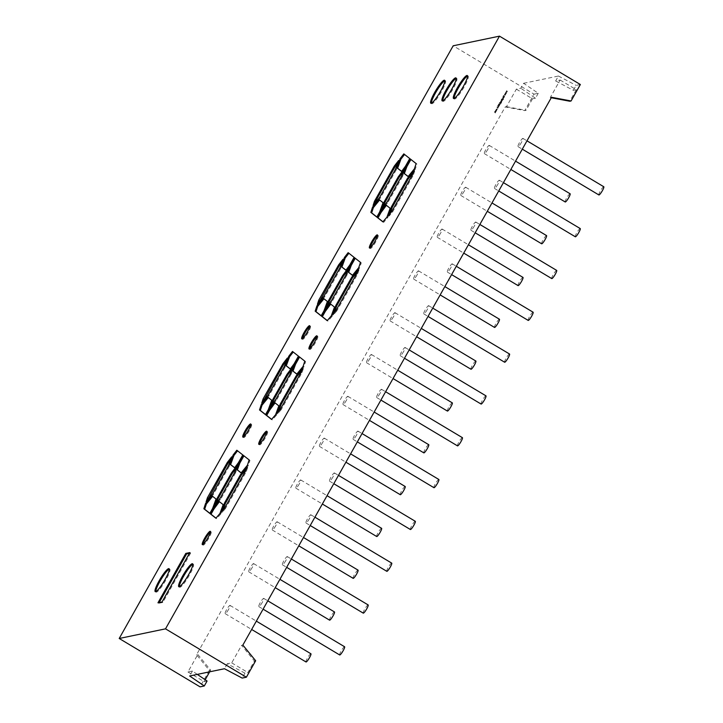 <?xml version="1.0" encoding="UTF-8"?>
<svg xmlns="http://www.w3.org/2000/svg" width="723" height="723" viewBox="0 0 723 723"><rect width="100%" height="100%" fill="white"/><g stroke="black" fill="none" stroke-linecap="round" stroke-linejoin="round"><path stroke-width="0.54" stroke-dasharray="3.62 2.71" d="M442.747 100.84A13.385 2.241 -59.1 0 0 442.991 101.337A13.385 2.241 -59.1 0 0 452.806 89.245A13.385 2.241 -59.1 0 0 456.728 78.373A13.385 2.241 -59.1 0 0 456.168 78.391M431.378 103.208A13.385 2.241 -59.1 0 0 431.631 103.705A13.385 2.241 -59.1 0 0 441.446 91.613A13.385 2.241 -59.1 0 0 445.359 80.741A13.385 2.241 -59.1 0 0 444.808 80.759M454.107 98.473A13.385 2.241 -59.1 0 0 454.36 98.979A13.385 2.241 -59.1 0 0 464.175 86.877A13.385 2.241 -59.1 0 0 468.097 76.005A13.385 2.241 -59.1 0 0 467.537 76.023M179.376 586.705A13.385 2.241 -59.1 0 0 179.629 587.212A13.385 2.241 -59.1 0 0 189.444 575.11A13.385 2.241 -59.1 0 0 193.366 564.238A13.385 2.241 -59.1 0 0 192.806 564.256M155.807 591.613A13.385 2.241 -59.1 0 0 156.051 592.119A13.385 2.241 -59.1 0 0 165.865 580.018A13.385 2.241 -59.1 0 0 169.788 569.146A13.385 2.241 -59.1 0 0 169.227 569.164M259.521 444.13A7.646 1.283 -59.1 0 0 259.647 444.835A7.646 1.283 -59.1 0 0 265.26 437.921A7.646 1.283 -59.1 0 0 267.501 431.703A7.646 1.283 -59.1 0 0 266.823 431.929M203.027 544.392A7.745 1.292 -59.1 0 0 203.154 545.088A7.745 1.292 -59.1 0 0 208.83 538.093A7.745 1.292 -59.1 0 0 211.098 531.803A7.745 1.292 -59.1 0 0 210.429 532.011M243.552 436.873A7.646 1.283 -59.1 0 0 243.678 437.569A7.646 1.283 -59.1 0 0 249.281 430.655A7.646 1.283 -59.1 0 0 251.523 424.446A7.646 1.283 -59.1 0 0 250.845 424.663M302.467 338.608A7.646 1.283 -59.1 0 0 302.594 339.313A7.646 1.283 -59.1 0 0 308.197 332.399A7.646 1.283 -59.1 0 0 310.438 326.19A7.646 1.283 -59.1 0 0 309.76 326.407M309.733 348.721A7.646 1.283 -59.1 0 0 309.86 349.426A7.646 1.283 -59.1 0 0 315.472 342.512A7.646 1.283 -59.1 0 0 317.713 336.294A7.646 1.283 -59.1 0 0 317.026 336.52M370.158 247.781A7.646 1.283 -59.1 0 0 370.284 248.486A7.646 1.283 -59.1 0 0 375.897 241.572A7.646 1.283 -59.1 0 0 378.129 235.364A7.646 1.283 -59.1 0 0 377.451 235.581M403.705 351.369A4.781 0.804 120.9 0 1 400.208 355.698A4.781 0.804 120.9 0 1 401.608 351.812A4.781 0.804 120.9 0 1 405.106 347.492A4.781 0.804 120.9 0 1 403.705 351.369M485.973 395.852A4.781 0.804 -59.1 0 0 482.476 400.171A4.781 0.804 -59.1 0 0 481.075 404.049M380.144 393.195A4.781 0.804 120.9 0 1 376.638 397.514A4.781 0.804 120.9 0 1 378.039 393.628A4.781 0.804 120.9 0 1 381.545 389.308A4.781 0.804 120.9 0 1 380.144 393.195M457.505 445.874A4.781 0.804 120.9 0 1 458.906 441.988A4.781 0.804 120.9 0 1 462.413 437.668M346.471 400.208A4.781 0.804 120.9 0 1 342.964 404.528A4.781 0.804 120.9 0 1 344.365 400.641A4.781 0.804 120.9 0 1 347.871 396.321A4.781 0.804 120.9 0 1 346.471 400.208M428.739 444.681A4.781 0.804 -59.1 0 0 425.232 449.001A4.781 0.804 -59.1 0 0 423.832 452.878M370.031 358.382A4.781 0.804 120.9 0 1 366.525 362.702A4.781 0.804 120.9 0 1 367.926 358.825A4.781 0.804 120.9 0 1 371.432 354.505A4.781 0.804 120.9 0 1 370.031 358.382M447.392 411.062A4.781 0.804 120.9 0 1 448.793 407.185A4.781 0.804 120.9 0 1 452.3 402.865M356.584 435.011A4.781 0.804 120.9 0 1 353.077 439.331A4.781 0.804 120.9 0 1 354.478 435.445A4.781 0.804 120.9 0 1 357.984 431.125A4.781 0.804 120.9 0 1 356.584 435.011M433.945 487.691A4.781 0.804 120.9 0 1 435.345 483.804A4.781 0.804 120.9 0 1 438.852 479.485M333.023 476.828A4.781 0.804 120.9 0 1 329.516 481.147A4.781 0.804 120.9 0 1 330.917 477.27A4.781 0.804 120.9 0 1 334.424 472.95A4.781 0.804 120.9 0 1 333.023 476.828M410.384 529.507A4.781 0.804 120.9 0 1 411.785 525.621A4.781 0.804 120.9 0 1 415.291 521.301M309.453 518.644A4.781 0.804 120.9 0 1 305.946 522.964A4.781 0.804 120.9 0 1 307.347 519.087A4.781 0.804 120.9 0 1 310.854 514.767A4.781 0.804 120.9 0 1 309.453 518.644M386.823 571.324A4.781 0.804 120.9 0 1 388.215 567.447A4.781 0.804 120.9 0 1 391.721 563.127M285.892 560.461A4.781 0.804 120.9 0 1 282.386 564.79A4.781 0.804 120.9 0 1 283.787 560.903A4.781 0.804 120.9 0 1 287.293 556.583A4.781 0.804 120.9 0 1 285.892 560.461M363.253 613.14A4.781 0.804 120.9 0 1 364.654 609.263A4.781 0.804 120.9 0 1 368.161 604.943M262.332 602.286A4.781 0.804 120.9 0 1 258.825 606.606A4.781 0.804 120.9 0 1 260.226 602.72A4.781 0.804 120.9 0 1 263.732 598.4A4.781 0.804 120.9 0 1 262.332 602.286M339.693 654.966A4.781 0.804 120.9 0 1 341.093 651.08A4.781 0.804 120.9 0 1 344.6 646.76M228.649 609.299A4.781 0.804 120.9 0 1 225.151 613.619A4.781 0.804 120.9 0 1 226.552 609.733A4.781 0.804 120.9 0 1 230.05 605.413A4.781 0.804 120.9 0 1 228.649 609.299M310.917 653.773A4.781 0.804 -59.1 0 0 307.42 658.093A4.781 0.804 -59.1 0 0 306.019 661.97M252.219 567.474A4.781 0.804 120.9 0 1 248.712 571.794A4.781 0.804 120.9 0 1 250.113 567.917A4.781 0.804 120.9 0 1 253.619 563.597A4.781 0.804 120.9 0 1 252.219 567.474M334.487 611.956A4.781 0.804 -59.1 0 0 330.98 616.276A4.781 0.804 -59.1 0 0 329.58 620.153M275.779 525.657A4.781 0.804 120.9 0 1 272.273 529.977A4.781 0.804 120.9 0 1 273.674 526.1A4.781 0.804 120.9 0 1 277.18 521.78A4.781 0.804 120.9 0 1 275.779 525.657M358.048 570.131A4.781 0.804 -59.1 0 0 354.541 574.451A4.781 0.804 -59.1 0 0 353.14 578.337M299.34 483.841A4.781 0.804 120.9 0 1 295.834 488.161A4.781 0.804 120.9 0 1 297.234 484.274A4.781 0.804 120.9 0 1 300.741 479.955A4.781 0.804 120.9 0 1 299.34 483.841M381.608 528.314A4.781 0.804 -59.1 0 0 378.102 532.634A4.781 0.804 -59.1 0 0 376.71 536.52M322.91 442.024A4.781 0.804 120.9 0 1 319.403 446.344A4.781 0.804 120.9 0 1 320.804 442.458A4.781 0.804 120.9 0 1 324.311 438.138A4.781 0.804 120.9 0 1 322.91 442.024M405.178 486.498A4.781 0.804 -59.1 0 0 401.672 490.818A4.781 0.804 -59.1 0 0 400.271 494.704M427.275 309.552A4.781 0.804 120.9 0 1 423.768 313.872A4.781 0.804 120.9 0 1 425.169 309.995A4.781 0.804 120.9 0 1 428.676 305.675A4.781 0.804 120.9 0 1 427.275 309.552M509.543 354.026A4.781 0.804 -59.1 0 0 506.037 358.355A4.781 0.804 -59.1 0 0 504.636 362.232M450.836 267.736A4.781 0.804 120.9 0 1 447.329 272.056A4.781 0.804 120.9 0 1 448.73 268.179A4.781 0.804 120.9 0 1 452.236 263.85A4.781 0.804 120.9 0 1 450.836 267.736M533.104 312.209A4.781 0.804 -59.1 0 0 529.598 316.529A4.781 0.804 -59.1 0 0 528.197 320.416M474.396 225.919A4.781 0.804 120.9 0 1 470.899 230.239A4.781 0.804 120.9 0 1 472.291 226.353A4.781 0.804 120.9 0 1 475.797 222.033A4.781 0.804 120.9 0 1 474.396 225.919M556.665 270.393A4.781 0.804 -59.1 0 0 553.167 274.713A4.781 0.804 -59.1 0 0 551.766 278.599M497.966 184.103A4.781 0.804 120.9 0 1 494.46 188.423A4.781 0.804 120.9 0 1 495.861 184.537A4.781 0.804 120.9 0 1 499.367 180.217A4.781 0.804 120.9 0 1 497.966 184.103M580.235 228.576A4.781 0.804 -59.1 0 0 576.728 232.896A4.781 0.804 -59.1 0 0 575.327 236.783M521.527 142.277A4.781 0.804 120.9 0 1 518.02 146.606A4.781 0.804 120.9 0 1 519.421 142.72A4.781 0.804 120.9 0 1 522.928 138.4A4.781 0.804 120.9 0 1 521.527 142.277M603.795 186.76A4.781 0.804 -59.1 0 0 600.289 191.08A4.781 0.804 -59.1 0 0 598.888 194.957M393.592 316.566A4.781 0.804 120.9 0 1 390.095 320.885A4.781 0.804 120.9 0 1 391.495 317.008A4.781 0.804 120.9 0 1 394.993 312.688A4.781 0.804 120.9 0 1 393.592 316.566M470.962 369.245A4.781 0.804 120.9 0 1 472.363 365.359A4.781 0.804 120.9 0 1 475.861 361.039M417.162 274.749A4.781 0.804 120.9 0 1 413.655 279.069A4.781 0.804 120.9 0 1 415.056 275.183A4.781 0.804 120.9 0 1 418.563 270.863A4.781 0.804 120.9 0 1 417.162 274.749M494.523 327.429A4.781 0.804 120.9 0 1 495.924 323.543A4.781 0.804 120.9 0 1 499.43 319.223M440.723 232.933A4.781 0.804 120.9 0 1 437.216 237.252A4.781 0.804 120.9 0 1 438.617 233.366A4.781 0.804 120.9 0 1 442.124 229.046A4.781 0.804 120.9 0 1 440.723 232.933M518.084 285.612A4.781 0.804 120.9 0 1 519.485 281.726A4.781 0.804 120.9 0 1 522.991 277.406M464.283 191.116A4.781 0.804 120.9 0 1 460.786 195.436A4.781 0.804 120.9 0 1 462.178 191.55A4.781 0.804 120.9 0 1 465.684 187.23A4.781 0.804 120.9 0 1 464.283 191.116M541.654 243.787A4.781 0.804 120.9 0 1 543.054 239.909A4.781 0.804 120.9 0 1 546.552 235.59M487.853 149.29A4.781 0.804 120.9 0 1 484.347 153.61A4.781 0.804 120.9 0 1 485.748 149.733A4.781 0.804 120.9 0 1 489.254 145.413A4.781 0.804 120.9 0 1 487.853 149.29M565.214 201.97A4.781 0.804 120.9 0 1 566.615 198.093A4.781 0.804 120.9 0 1 570.122 193.773M496.349 110.05L495.571 110.248L495.788 111.044L496.547 110.836L495.933 109.977M495.978 109.968L495.788 111.044L496.593 110.827L496.385 110.041M498.879 106.136L498.445 106.751L497.578 105.901L498.373 106.868L498.843 106.145L498.4 106.76L497.532 105.91L498.337 106.877L498.843 106.145M498.02 105.766L497.532 105.91L498.02 105.766M499.123 103.985L498.87 104.446L499.909 104.844L498.644 103.931M500.144 102.142L499.873 102.657L501.464 102.946L501.437 102.277L500.705 102.991L500.903 101.943L500.144 102.142L500.949 101.934L500.144 102.142M501.482 102.268L500.795 103.009L500.949 101.934L500.18 102.133L499.918 102.648L500.94 103.244L501.437 102.277M501.355 102.874L500.759 103.018L501.355 102.874M502.349 100.09L501.265 99.286L501.545 100.813L502.521 100.199M502.566 100.19L501.31 99.277L501.545 100.813L502.395 100.081M503.85 97.849L502.964 97.162L502.675 97.641L503.434 98.572L502.81 97.686L503.913 97.732M503.958 97.722L503.009 97.162L502.675 97.641L503.434 98.572M503.479 98.563L502.81 97.686L503.886 97.84M506.534 93.086L505.82 92.101L506.272 92.924L505.413 92.824L505.91 93.565L504.997 93.565L506.163 93.737L505.675 92.996L506.588 93.059L505.675 92.996M209.661 671.812L210.61 670.122L209.354 670.384L196.557 654.722L505.214 106.932L524.762 110.61L534.044 94.153L453.176 45.793M209.354 670.384L200.072 686.85M506.706 90.61L507.148 91.423L506.281 91.351L506.787 92.065L505.874 92.074L507.049 92.237L506.552 91.496L507.41 91.595L506.66 90.619L507.103 91.432L506.236 91.36L506.742 92.074L505.829 92.083L507.004 92.246L506.516 91.505L507.419 91.568L506.66 90.619M505.693 94.568L504.988 93.583L505.431 94.406L504.564 94.333L505.07 95.047L504.157 95.056L505.332 95.219L504.835 94.478L505.702 94.55M504.654 96.412L503.425 95.526L503.859 95.933L502.955 96.358L503.904 96.06L504.22 97.18L504.03 96.042L504.699 96.403L503.425 95.526M504.076 97.442L503.127 96.882L504.139 97.325M502.06 98.735L501.798 99.241L503.38 99.539L503.362 98.87L502.63 99.584L502.828 98.527L502.06 98.735L502.874 98.518L502.06 98.735M503.407 98.861L502.675 99.611L502.874 98.518L502.105 98.726L501.843 99.232L502.901 99.819L503.362 98.87M501.843 101.41L500.75 101.075L501.907 101.292M501.952 101.283L501.003 100.723L500.723 101.193M500.759 101.184L501.879 101.401M501.527 101.97L500.578 101.401L501.59 101.853M500.605 103.606L499.34 102.693L500.189 104.338L499.566 103.443L500.668 103.488M500.714 103.479L499.385 102.684L500.189 104.338M500.235 104.329L499.566 103.443L500.641 103.597M499.43 105.124L498.382 104.474L499.34 105.612L497.912 105.314L499.466 105.703L498.382 104.474M498.427 104.464L499.385 105.603L497.975 105.197M498.02 105.187L498.689 105.784L499.512 105.694L499.466 105.115M498.554 107.239L496.909 107.085L497.849 108.486L497.957 107.32L498.599 107.23L496.9 107.103M496.231 109.679L496.981 108.974L496.773 109.995L497.243 109.679L497.063 108.857L496.186 109.679L496.936 108.983L496.728 110.004L497.198 109.688L497.017 108.866L496.186 109.679M496.34 109.173L496.981 108.974L496.34 109.173M496.728 110.004L497.243 109.679L496.728 110.004M496.05 111.676L495.174 110.999L494.903 111.432L494.532 112.092L495.309 112.996L494.659 112.146L495.752 112.219L495.029 111.487L496.123 111.559M496.168 111.55L495.219 110.99L494.903 111.432M494.948 111.423L494.532 112.092L495.309 112.996M495.354 112.987L494.659 112.146L495.68 112.336M495.725 112.327L495.029 111.487L496.095 111.667M197.316 674.387L192.426 671.043L187.944 671.974L197.813 654.46L196.557 654.722M534.044 94.153L538.255 93.276L523.615 83.281L520.831 88.224L516.349 89.155L506.48 106.67L505.214 106.932M523.615 83.281L558.436 76.032L555.653 80.967L560.126 80.036L550.257 97.56L551.269 97.75M551.522 97.289L550.257 97.56M242.856 645.079L241.599 645.341L254.397 661.012L247.899 672.535L244.952 673.149L242.169 678.084M244.952 673.149L227.248 663.795L231.721 662.864L241.599 645.341M227.248 663.795L224.464 668.73M192.426 671.043L189.643 675.987M255.653 660.741L254.397 661.012M560.126 80.036L576.303 89.706L573.357 90.321L555.653 80.967M580.352 84.51L576.141 85.386L573.357 90.321M576.303 89.706L569.805 101.238M558.436 76.032L576.141 85.386M516.349 89.155L532.526 98.825L526.028 110.348L524.762 110.61M538.255 93.276L535.472 98.211L520.831 88.224M532.526 98.825L535.472 98.211M506.48 106.67L526.028 110.348M187.944 671.974L204.121 681.644L205.187 679.756M204.121 681.644L207.067 681.03M197.813 654.46L210.61 670.122M231.721 662.864L247.899 672.535M506.588 93.059L505.748 92.228M505.793 92.219L506.272 92.924M506.308 92.915L505.413 92.824M505.458 92.824L505.91 93.565M505.946 93.556L505.061 93.448M505.106 93.439L506.163 93.737M506.227 93.701L505.72 92.987M505.748 94.541L504.988 93.583M504.952 93.701L505.431 94.406M505.476 94.397L504.573 94.315M505.07 95.047L504.564 94.333M505.115 95.038L504.229 94.93M504.202 95.047L505.368 95.21L504.835 94.478M504.88 94.469L505.739 94.559M503.407 95.635L503.859 95.933M503.895 95.924L503.054 96.186M503 96.349L503.904 96.06M503.949 96.051L504.22 97.18M504.356 97.018L504.03 96.042M504.076 96.032L504.699 96.403M504.184 97.316L503.199 96.765M503.172 96.873L504.121 97.433M502.901 99.819L503.425 99.53L502.901 99.819M502.946 99.232L502.214 98.807L502.81 98.644L502.377 99.394L502.178 98.816L502.946 99.232M502.214 98.807L502.81 98.644L502.214 98.807M501.59 100.804L502.368 100.587L501.59 100.804M501.5 100.072L502.25 100.515L501.663 100.687L502.051 99.91L501.617 100.696L502.051 99.91L501.5 100.072M502.25 100.515L501.617 100.696L502.25 100.515M501.635 101.844L500.65 101.283M500.623 101.392L501.572 101.961M500.976 103.235L501.5 102.937L500.976 103.235M501.03 102.648L500.298 102.214L500.885 102.051L500.452 102.811L500.253 102.223L501.03 102.648M500.298 102.214L500.885 102.051L500.298 102.214M499.123 104.338L499.909 104.844M500.018 104.718L499.141 104.229M498.734 105.775L499.512 105.694L498.734 105.775M498.373 106.868L498.942 106.706L498.373 106.868M496.954 107.085L497.849 108.486M497.659 107.908L497.957 107.32M498.002 107.311L498.481 107.365M497.063 108.857L496.258 109.101L497.063 108.857M495.824 111.035L496.593 110.827L495.824 111.035M496.475 110.755L495.689 110.321L496.475 110.755M495.734 110.312L496.321 110.158L495.734 110.312M494.704 112.137L495.354 112.11L494.704 112.137M495.074 111.478L495.698 111.432L495.074 111.478M388.242 215.644L389.046 216.132L392.453 212.182L391.64 211.703M389.046 216.132L389.95 213.665M413.881 170.492L414.695 170.98L413.086 172.942M414.695 170.98L413.357 175.083L412.553 174.595M392.453 212.182L413.357 175.083M414.424 168.83L415.237 169.318L416.945 164.058L416.132 163.579M415.237 169.318L408.92 177.054L408.106 176.566M408.92 177.054L408.188 176.475M410.917 159.467L410.167 158.879M416.945 164.058L410.971 159.367M409.769 158.572L403.814 153.882M410.583 159.051L406.199 166.823L405.395 166.335M406.199 166.823L402.404 171.92L401.599 171.441M402.404 171.92L401.672 171.342M395.436 169.363L396.249 169.842L399.485 160.967L397.632 163.353M399.485 160.967L398.68 160.479M396.249 169.842L380.334 198.075L379.53 197.596M380.334 198.075L373.899 205.956L373.095 205.477M374.695 203.506L373.899 205.956M378.87 199.403L379.602 199.982M379.674 199.882L383.045 202.693M383.859 203.172L380.425 212.571L379.611 212.092M380.425 212.571L377.614 217.569L376.8 217.081M376.864 216.972L377.614 217.569M382.955 221.771L383.687 222.35L387.727 217.659L386.922 217.171M383.687 222.35L382.874 221.862M385.648 204.736L386.389 205.323M386.462 205.224L390.167 208.296M387.727 217.659L390.971 208.775M354.107 257.361L348.152 252.67M354.912 257.84L350.547 265.576L349.742 265.088M350.547 265.576L346.742 270.709L345.928 270.23M346.742 270.709L346.001 270.131M335.978 310.492L336.791 310.971L357.695 273.872L359.033 269.76L358.219 269.272M357.695 273.872L356.891 273.384M336.791 310.971L333.393 314.903L332.589 314.424M333.393 314.903L334.297 312.444M359.033 269.76L357.424 271.721M329.986 303.533L330.727 304.112M330.8 304.012L334.496 307.076M331.251 315.969L332.056 316.457L335.3 307.564M332.056 316.457L328.016 321.139L327.212 320.651M327.293 320.56L328.016 321.139M323.94 298.771L327.392 301.482M328.197 301.97L324.754 311.378L323.949 310.89M324.754 311.378L321.943 316.358L321.139 315.87M321.193 315.761L321.943 316.358M324.012 298.671L323.208 298.192M339.765 268.161L340.578 268.649L343.823 259.756L343.009 259.277M340.578 268.649L324.681 296.855L323.868 296.367M324.681 296.855L318.237 304.745L317.433 304.256M319.033 302.295L318.237 304.745M343.823 259.756L341.961 262.151M355.255 258.256L361.274 262.847L359.566 268.106L358.762 267.627M359.566 268.106L353.258 275.843L352.444 275.355M353.258 275.843L352.526 275.264M355.309 258.156L354.505 257.668M361.274 262.847L360.47 262.368M401.69 176.06L402.503 176.548L405.242 169.046L404.428 168.567M402.503 176.548L388.152 202.006L387.347 201.527M381.238 209.724L382.051 210.212L388.152 202.006M382.051 210.212L383.172 207.13M403.307 171.649L405.242 169.046M347.627 270.465L349.571 267.844L348.766 267.356M346.028 274.857L346.832 275.336L349.571 267.844M346.832 275.336L332.499 300.777L331.694 300.298M325.594 308.468L326.398 308.956L332.499 300.777M326.398 308.956L327.528 305.874M298.445 356.141L292.49 351.45M299.259 356.62L294.876 364.392L294.071 363.904M294.876 364.392L291.08 369.498L290.275 369.01M291.08 369.498L290.348 368.911M299.593 357.035L305.621 361.636L303.904 366.895L303.1 366.407M303.904 366.895L297.596 374.622L296.782 374.143M297.596 374.622L296.864 374.044M299.647 356.936L298.843 356.448M305.621 361.636L304.808 361.148M280.316 409.272L281.13 409.76L302.033 372.652L303.371 368.54L302.557 368.061M302.033 372.652L301.229 372.173M281.13 409.76L277.731 413.692L276.927 413.204M277.731 413.692L278.635 411.224M303.371 368.54L301.762 370.51M274.315 402.304L275.056 402.883M275.129 402.792L278.834 405.865M275.59 414.749L276.394 415.237L279.647 406.344M276.394 415.237L272.354 419.918L271.55 419.43M271.631 419.34L272.354 419.918M268.269 397.542L271.712 400.253M272.526 400.741L269.092 410.131L268.287 409.652M269.092 410.131L266.281 415.138L265.477 414.65M265.54 414.541L266.281 415.138M268.35 397.451L267.537 396.963M284.103 366.941L284.916 367.429L288.161 358.545L287.347 358.057M284.916 367.429L268.992 395.68L268.188 395.201M268.992 395.68L262.576 403.551L261.762 403.063M263.371 401.093L262.576 403.551M288.161 358.545L286.299 360.931M243.931 455.824L249.959 460.415L248.242 465.675L247.438 465.196M248.242 465.675L241.934 473.402L241.121 472.923M241.934 473.402L241.202 472.833M243.985 455.716L243.181 455.237M249.959 460.415L249.146 459.927M242.783 454.921L236.828 450.23M243.597 455.409L239.214 463.19L238.409 462.702M239.214 463.19L235.418 468.278L234.614 467.79M235.418 468.278L234.686 467.7M228.441 465.729L229.254 466.208L232.499 457.325L231.685 456.837M229.254 466.208L213.33 494.469L212.526 493.981M213.33 494.469L206.914 502.331L206.1 501.843M207.709 499.882L206.914 502.331M232.499 457.325L230.637 459.711M212.607 496.33L216.05 499.042M216.864 499.521L213.43 508.92L212.625 508.432M213.43 508.92L210.628 513.917L209.815 513.438M209.878 513.33L210.628 513.917M212.689 496.231L211.875 495.752M218.653 501.093L219.394 501.672M219.467 501.572L223.181 504.654M219.937 513.52L220.75 514.008L223.985 505.133M220.75 514.008L216.692 518.698L215.888 518.219M215.969 518.129L216.692 518.698M224.654 508.052L225.468 508.54L246.371 471.441L247.709 467.329L246.895 466.841M246.371 471.441L245.567 470.953M225.468 508.54L222.06 512.49L221.247 512.001M222.06 512.49L222.955 510.022M247.709 467.329L246.1 469.29M290.375 373.619L291.179 374.107L293.918 366.606L293.113 366.127M291.179 374.107L276.837 399.575L276.023 399.087M269.914 407.302L270.718 407.79L276.837 399.575M270.718 407.79L271.848 404.699M291.984 369.209L293.918 366.606M234.713 472.408L235.517 472.887L238.256 465.395L237.451 464.907M235.517 472.887L221.175 498.355L220.361 497.867M214.252 506.091L215.065 506.57L221.175 498.355M215.065 506.57L216.186 503.479M236.331 467.98L238.256 465.395M189.833 552.58L190.646 553.059L189.417 553.312M190.646 553.059L162.811 602.449L162.006 601.97M162.811 602.449L158.771 603.298L157.966 602.81M159.187 602.557L158.771 603.298M456.728 78.373L455.924 77.894M445.359 80.741L444.555 80.253M468.097 76.005L467.284 75.526M193.366 564.238L192.553 563.759M169.788 569.146L168.983 568.667M267.501 431.703L266.688 431.224M211.098 531.803L210.294 531.315M251.523 424.446L250.718 423.967M310.438 326.19L309.634 325.702M317.713 336.294L316.9 335.815M378.129 235.364L377.325 234.876M400.208 355.698L404.482 358.247M376.638 397.514L380.913 400.072M342.964 404.528L369.471 420.379M366.525 362.702L393.041 378.554M353.077 439.331L357.352 441.889M329.516 481.147L333.791 483.705M305.946 522.964L310.221 525.522M282.386 564.79L286.66 567.338M258.825 606.606L263.1 609.164M225.151 613.619L251.658 629.471M248.712 571.794L275.219 587.645M272.273 529.977L298.78 545.829M295.834 488.161L322.35 504.012M319.403 446.344L345.91 462.196M423.768 313.872L428.043 316.43M447.329 272.056L451.604 274.613M470.899 230.239L475.174 232.797M494.46 188.423L498.734 190.98M518.02 146.606L522.295 149.155M390.095 320.885L416.602 336.737M413.655 279.069L440.162 294.921M437.216 237.252L463.723 253.104M460.786 195.436L487.293 211.288M484.347 153.61L510.854 169.462M489.254 145.413L515.544 161.139M465.684 187.23L491.983 202.955M442.124 229.046L468.423 244.772M418.563 270.863L444.853 286.588M394.993 312.688L421.292 328.414M522.928 138.4L526.986 140.831M499.367 180.217L503.425 182.648M475.797 222.033L479.864 224.464M452.236 263.85L456.303 266.281M428.676 305.675L432.734 308.106M324.311 438.138L350.601 453.863M300.741 479.955L327.04 495.68M277.18 521.78L303.479 537.505M253.619 563.597L279.909 579.322M230.05 605.413L256.349 621.138M263.732 598.4L267.79 600.831M287.293 556.583L291.36 559.015M310.854 514.767L314.921 517.198M334.424 472.95L338.481 475.373M357.984 431.125L362.042 433.556M371.432 354.505L397.731 370.23M347.871 396.321L374.171 412.047M381.545 389.308L385.612 391.739M405.106 347.492L409.173 349.923M370.284 248.486L369.48 248.007M309.86 349.426L309.055 348.938M302.594 339.313L301.78 338.825M243.678 437.569L242.865 437.09M203.154 545.088L202.35 544.609M259.647 444.835L258.843 444.347M156.051 592.119L155.246 591.631M179.629 587.212L178.816 586.724M454.36 98.979L453.556 98.491M431.631 103.705L430.818 103.226M442.991 101.337L442.187 100.859"/><path stroke-width="1.08" d="M452.002 88.757A13.385 2.241 -59.1 0 0 455.924 77.894A13.385 2.241 -59.1 0 0 446.109 89.986A13.385 2.241 -59.1 0 0 442.187 100.859A13.385 2.241 -59.1 0 0 452.002 88.757M456.168 78.391A13.385 2.241 -59.1 0 0 446.913 90.474A13.385 2.241 -59.1 0 0 442.747 100.84M440.632 91.125A13.385 2.241 -59.1 0 0 444.555 80.253A13.385 2.241 -59.1 0 0 434.74 92.354A13.385 2.241 -59.1 0 0 430.818 103.226A13.385 2.241 -59.1 0 0 440.632 91.125M444.808 80.759A13.385 2.241 -59.1 0 0 435.553 92.842A13.385 2.241 -59.1 0 0 431.378 103.208M463.362 86.398A13.385 2.241 -59.1 0 0 467.284 75.526A13.385 2.241 -59.1 0 0 457.469 87.619A13.385 2.241 -59.1 0 0 453.556 98.491A13.385 2.241 -59.1 0 0 463.362 86.398M467.537 76.023A13.385 2.241 -59.1 0 0 458.283 88.107A13.385 2.241 -59.1 0 0 454.107 98.473M188.631 574.622A13.385 2.241 -59.1 0 0 192.553 563.759A13.385 2.241 -59.1 0 0 182.738 575.851A13.385 2.241 -59.1 0 0 178.816 586.724A13.385 2.241 -59.1 0 0 188.631 574.622M192.806 564.256A13.385 2.241 -59.1 0 0 183.552 576.339A13.385 2.241 -59.1 0 0 179.376 586.705M165.061 579.539A13.385 2.241 -59.1 0 0 168.983 568.667A13.385 2.241 -59.1 0 0 159.168 580.759A13.385 2.241 -59.1 0 0 155.246 591.631A13.385 2.241 -59.1 0 0 165.061 579.539M169.227 569.164A13.385 2.241 -59.1 0 0 159.973 581.247A13.385 2.241 -59.1 0 0 155.807 591.613M264.446 437.433A7.646 1.283 -59.1 0 0 266.688 431.224A7.646 1.283 -59.1 0 0 261.084 438.138A7.646 1.283 -59.1 0 0 258.843 444.347A7.646 1.283 -59.1 0 0 264.446 437.433M266.823 431.929A7.646 1.283 -59.1 0 0 261.889 438.617A7.646 1.283 -59.1 0 0 259.521 444.13M208.025 537.605A7.745 1.292 -59.1 0 0 210.294 531.315A7.745 1.292 -59.1 0 0 204.618 538.319A7.745 1.292 -59.1 0 0 202.35 544.609A7.745 1.292 -59.1 0 0 208.025 537.605M210.429 532.011A7.745 1.292 -59.1 0 0 205.422 538.798A7.745 1.292 -59.1 0 0 203.027 544.392M248.477 430.176A7.646 1.283 -59.1 0 0 250.718 423.967A7.646 1.283 -59.1 0 0 245.106 430.872A7.646 1.283 -59.1 0 0 242.865 437.09A7.646 1.283 -59.1 0 0 248.477 430.176M250.845 424.663A7.646 1.283 -59.1 0 0 245.919 431.36A7.646 1.283 -59.1 0 0 243.552 436.873M307.392 331.911A7.646 1.283 -59.1 0 0 309.634 325.702A7.646 1.283 -59.1 0 0 304.022 332.616A7.646 1.283 -59.1 0 0 301.78 338.825A7.646 1.283 -59.1 0 0 307.392 331.911M309.76 326.407A7.646 1.283 -59.1 0 0 304.835 333.095A7.646 1.283 -59.1 0 0 302.467 338.608M314.659 342.024A7.646 1.283 -59.1 0 0 316.9 335.815A7.646 1.283 -59.1 0 0 311.297 342.729A7.646 1.283 -59.1 0 0 309.055 348.938A7.646 1.283 -59.1 0 0 314.659 342.024M317.026 336.52A7.646 1.283 -59.1 0 0 312.101 343.208A7.646 1.283 -59.1 0 0 309.733 348.721M375.083 241.093A7.646 1.283 -59.1 0 0 377.325 234.876A7.646 1.283 -59.1 0 0 371.721 241.789A7.646 1.283 -59.1 0 0 369.48 248.007A7.646 1.283 -59.1 0 0 375.083 241.093M377.451 235.581A7.646 1.283 -59.1 0 0 372.526 242.277A7.646 1.283 -59.1 0 0 370.158 247.781M404.482 358.247L481.075 404.049A4.781 0.804 -59.1 0 0 484.582 399.729A4.781 0.804 -59.1 0 0 485.973 395.852L409.173 349.923M385.612 391.739L462.413 437.668A4.781 0.804 120.9 0 1 461.012 441.545A4.781 0.804 120.9 0 1 457.505 445.874L380.913 400.072M369.471 420.379L423.832 452.878A4.781 0.804 -59.1 0 0 427.338 448.558A4.781 0.804 -59.1 0 0 428.739 444.681L374.171 412.047M397.731 370.23L452.3 402.865A4.781 0.804 120.9 0 1 450.899 406.742A4.781 0.804 120.9 0 1 447.392 411.062L393.041 378.554M362.042 433.556L438.852 479.485A4.781 0.804 120.9 0 1 437.451 483.371A4.781 0.804 120.9 0 1 433.945 487.691L357.352 441.889M338.481 475.373L415.291 521.301A4.781 0.804 120.9 0 1 413.89 525.187A4.781 0.804 120.9 0 1 410.384 529.507L333.791 483.705M314.921 517.198L391.721 563.127A4.781 0.804 120.9 0 1 390.321 567.004A4.781 0.804 120.9 0 1 386.823 571.324L310.221 525.522M291.36 559.015L368.161 604.943A4.781 0.804 120.9 0 1 366.76 608.82A4.781 0.804 120.9 0 1 363.253 613.14L286.66 567.338M267.79 600.831L344.6 646.76A4.781 0.804 120.9 0 1 343.199 650.637A4.781 0.804 120.9 0 1 339.693 654.966L263.1 609.164M251.658 629.471L306.019 661.97A4.781 0.804 -59.1 0 0 309.516 657.65A4.781 0.804 -59.1 0 0 310.917 653.773L256.349 621.138M275.219 587.645L329.58 620.153A4.781 0.804 -59.1 0 0 333.086 615.833A4.781 0.804 -59.1 0 0 334.487 611.956L279.909 579.322M298.78 545.829L353.14 578.337A4.781 0.804 -59.1 0 0 356.647 574.017A4.781 0.804 -59.1 0 0 358.048 570.131L303.479 537.505M322.35 504.012L376.71 536.52A4.781 0.804 -59.1 0 0 380.208 532.2A4.781 0.804 -59.1 0 0 381.608 528.314L327.04 495.68M345.91 462.196L400.271 494.704A4.781 0.804 -59.1 0 0 403.777 490.384A4.781 0.804 -59.1 0 0 405.178 486.498L350.601 453.863M428.043 316.43L504.636 362.232A4.781 0.804 -59.1 0 0 508.142 357.912A4.781 0.804 -59.1 0 0 509.543 354.026L432.734 308.106M451.604 274.613L528.197 320.416A4.781 0.804 -59.1 0 0 531.703 316.096A4.781 0.804 -59.1 0 0 533.104 312.209L456.303 266.281M475.174 232.797L551.766 278.599A4.781 0.804 -59.1 0 0 555.264 274.279A4.781 0.804 -59.1 0 0 556.665 270.393L479.864 224.464M498.734 190.98L575.327 236.783A4.781 0.804 -59.1 0 0 578.834 232.454A4.781 0.804 -59.1 0 0 580.235 228.576L503.425 182.648M522.295 149.155L598.888 194.957A4.781 0.804 -59.1 0 0 602.395 190.637A4.781 0.804 -59.1 0 0 603.795 186.76L526.986 140.831M421.292 328.414L475.861 361.039A4.781 0.804 120.9 0 1 474.469 364.925A4.781 0.804 120.9 0 1 470.962 369.245L416.602 336.737M444.853 286.588L499.43 319.223A4.781 0.804 120.9 0 1 498.03 323.109A4.781 0.804 120.9 0 1 494.523 327.429L440.162 294.921M468.423 244.772L522.991 277.406A4.781 0.804 120.9 0 1 521.59 281.292A4.781 0.804 120.9 0 1 518.084 285.612L463.723 253.104M491.983 202.955L546.552 235.59A4.781 0.804 120.9 0 1 545.151 239.467A4.781 0.804 120.9 0 1 541.654 243.787L487.293 211.288M515.544 161.139L570.122 193.773A4.781 0.804 120.9 0 1 568.721 197.65A4.781 0.804 120.9 0 1 565.214 201.97L510.854 169.462M189.833 552.58L185.793 553.42L157.966 602.81L162.006 601.97L189.833 552.58M234.713 472.408L237.451 464.907L231.369 473.068L217.008 498.554L214.252 506.091L220.361 497.867L234.713 472.408M290.375 373.619L293.113 366.127L286.995 374.333L272.67 399.765L269.914 407.302L276.023 399.087L290.375 373.619M211.875 495.752L216.05 499.042L212.625 508.432L209.815 513.438L203.859 508.748L205.576 503.47L211.875 495.752M228.441 465.729L231.685 456.837L227.293 462.494L207.438 497.722L206.1 501.843L212.526 493.981L228.441 465.729M242.783 454.921L236.828 450.23L233.131 454.984L229.833 464.03L234.614 467.79L238.409 462.702L242.783 454.921M267.537 396.963L271.712 400.253L268.287 409.652L265.477 414.65L259.521 409.959L261.238 404.69L267.537 396.963M268.893 409.607L265.874 414.966L271.55 419.43L275.59 414.749L278.834 405.865L274.315 402.304L268.893 409.607L269.697 410.086L266.679 415.445L265.874 414.966M304.808 361.148L303.1 366.407L296.782 374.143L292.255 370.565L294.758 363.696L298.843 356.448L304.808 361.148M298.445 356.141L292.49 351.45L288.793 356.204L285.495 365.242L290.275 369.01L294.071 363.904L298.445 356.141M360.47 262.368L358.762 267.627L352.444 275.355L347.908 271.785L350.42 264.916L354.505 257.668L360.47 262.368M339.765 268.161L343.009 259.277L338.617 264.925L318.762 300.162L317.433 304.256L323.868 296.367L339.765 268.161M358.219 269.272L351.794 277.153L335.897 305.368L332.589 314.424L335.978 310.492L356.891 273.384L358.219 269.272M354.107 257.361L348.152 252.67L344.455 257.424L341.148 266.462L345.928 270.23L349.742 265.088L354.107 257.361M416.132 163.579L410.167 158.879L406.082 166.127L403.579 172.996L408.106 176.566L414.424 168.83L416.132 163.579M453.176 45.793L119.205 638.49L165.513 628.847L499.485 36.15L453.176 45.793M391.64 211.703L412.553 174.595L413.881 170.492L407.447 178.373L391.541 206.606L388.242 215.644L391.64 211.703M409.769 158.572L403.814 153.882L400.117 158.635L396.819 167.673L401.599 171.441L405.395 166.335L409.769 158.572M394.279 166.136L374.433 201.374L373.095 205.477L379.53 197.596L395.436 169.363L398.68 160.479L394.279 166.136L395.092 166.624L375.237 201.853L374.433 201.374M378.87 199.403L372.553 207.139L370.845 212.39L376.8 217.081L379.611 212.092L383.045 202.693L378.87 199.403M386.922 217.171L390.167 208.296L385.648 204.736L380.217 212.038L377.198 217.388L382.874 221.862L386.922 217.171M324.555 310.827L321.536 316.177L327.212 320.651L331.251 315.969L334.496 307.076L329.986 303.533L324.555 310.827L325.359 311.306L322.341 316.665L321.536 316.177M323.208 298.192L327.392 301.482L323.949 310.89L321.139 315.87L315.183 311.179L316.891 305.928L323.208 298.192M401.69 176.06L404.428 168.567L398.328 176.764L383.976 202.232L381.238 209.724L387.347 201.527L401.69 176.06M342.566 275.716L328.332 300.976L325.594 308.468L331.694 300.298L346.028 274.857L348.766 267.356L342.566 275.716L343.38 276.204L347.627 270.465M302.557 368.061L296.132 375.933L280.226 404.157L276.927 413.204L280.316 409.272L301.229 372.173L302.557 368.061M284.103 366.941L287.347 358.057L282.955 363.714L263.1 398.942L261.762 403.063L268.188 395.201L284.103 366.941M249.146 459.927L247.438 465.196L241.121 472.923L236.593 469.354L239.096 462.476L243.181 455.237L249.146 459.927M213.231 508.386L210.212 513.746L215.888 518.219L219.937 513.52L223.181 504.654L218.653 501.093L213.231 508.386L214.035 508.875L211.017 514.234L210.212 513.746M246.895 466.841L240.47 474.722L224.546 502.973L221.247 512.001L224.654 508.052L245.567 470.953L246.895 466.841M197.316 674.387L207.067 681.03L204.284 685.973L200.072 686.85L119.205 638.49M204.284 685.973L189.643 675.987L224.464 668.73L242.169 678.084L246.38 677.207L255.653 660.741L242.856 645.079L551.522 97.289L571.071 100.976L569.805 101.238L551.269 97.75M499.485 36.15L580.352 84.51L571.071 100.976M246.38 677.207L165.513 628.847M205.187 679.756L209.661 671.812M389.95 213.665L392.354 207.094L391.541 206.606M392.354 207.094L408.26 178.861L407.447 178.373M413.086 172.942L408.26 178.861M408.188 176.475L403.579 172.996M404.383 173.484L406.895 166.606L406.082 166.127M406.895 166.606L410.917 159.467M401.672 171.342L396.819 167.673M397.623 168.161L400.922 159.123L400.117 158.635M404.555 154.46L400.922 159.123M397.632 163.353L395.092 166.624M375.237 201.853L374.695 203.506M379.602 199.982L373.366 207.618L372.553 207.139M373.366 207.618L371.658 212.878L376.864 216.972M371.658 212.878L370.845 212.39M386.389 205.323L381.021 212.517L378.002 217.876L382.955 221.771M378.002 217.876L377.198 217.388M381.021 212.517L380.217 212.038M346.001 270.131L341.148 266.462M341.961 266.95L345.26 257.903L344.455 257.424M348.884 253.249L345.26 257.903M334.297 312.444L336.701 305.856L335.897 305.368M336.701 305.856L352.598 277.641L351.794 277.153M357.424 271.721L352.598 277.641M330.727 304.112L325.359 311.306M322.341 316.665L327.293 320.56M323.94 298.771L317.695 306.416L315.987 311.667L321.193 315.761M315.987 311.667L315.183 311.179M317.695 306.416L316.891 305.928M341.961 262.151L339.421 265.413L319.033 302.295M319.575 300.641L318.762 300.162M339.421 265.413L338.617 264.925M352.526 275.264L347.908 271.785M348.721 272.273L351.233 265.395L350.42 264.916M351.233 265.395L355.255 258.256M383.172 207.13L384.79 202.711L383.976 202.232M398.328 176.764L399.132 177.252L384.79 202.711M399.132 177.252L403.307 171.649M327.528 305.874L329.146 301.464L328.332 300.976M343.38 276.204L329.146 301.464M290.348 368.911L285.495 365.242M286.299 365.73L289.607 356.683L288.793 356.204M293.222 352.029L289.607 356.683M296.864 374.044L292.255 370.565M293.059 371.053L295.571 364.184L294.758 363.696M295.571 364.184L299.593 357.035M278.635 411.224L281.039 404.645L280.226 404.157M281.039 404.645L296.936 376.421L296.132 375.933M301.762 370.51L296.936 376.421M275.056 402.883L269.697 410.086M266.679 415.445L271.631 419.34M268.269 397.542L262.042 405.169L260.325 410.447L265.54 414.541M260.325 410.447L259.521 409.959M262.042 405.169L261.238 404.69M286.299 360.931L283.759 364.193L263.371 401.093M263.913 399.421L263.1 398.942M283.759 364.193L282.955 363.714M241.202 472.833L236.593 469.354M237.397 469.833L239.909 462.964L239.096 462.476M239.909 462.964L243.931 455.824M234.686 467.7L229.833 464.03M230.637 464.509L233.945 455.472L233.131 454.984M237.56 450.809L233.945 455.472M230.637 459.711L228.097 462.982L207.709 499.882M208.251 498.21L207.438 497.722M228.097 462.982L227.293 462.494M212.607 496.33L206.38 503.958L204.663 509.227L209.878 513.33M204.663 509.227L203.859 508.748M206.38 503.958L205.576 503.47M219.394 501.672L214.035 508.875M211.017 514.234L215.969 518.129M222.955 510.022L225.359 503.461L224.546 502.973M225.359 503.461L241.274 475.201L240.47 474.722M246.1 469.29L241.274 475.201M271.848 404.699L273.475 400.253L272.67 399.765M286.995 374.333L287.808 374.821L273.475 400.253M287.808 374.821L291.984 369.209M216.186 503.479L217.813 499.033L217.008 498.554M231.369 473.068L232.173 473.547L217.813 499.033M232.173 473.547L236.331 467.98M189.417 553.312L186.606 553.899L185.793 553.42M186.606 553.899L159.187 602.557"/></g></svg>
